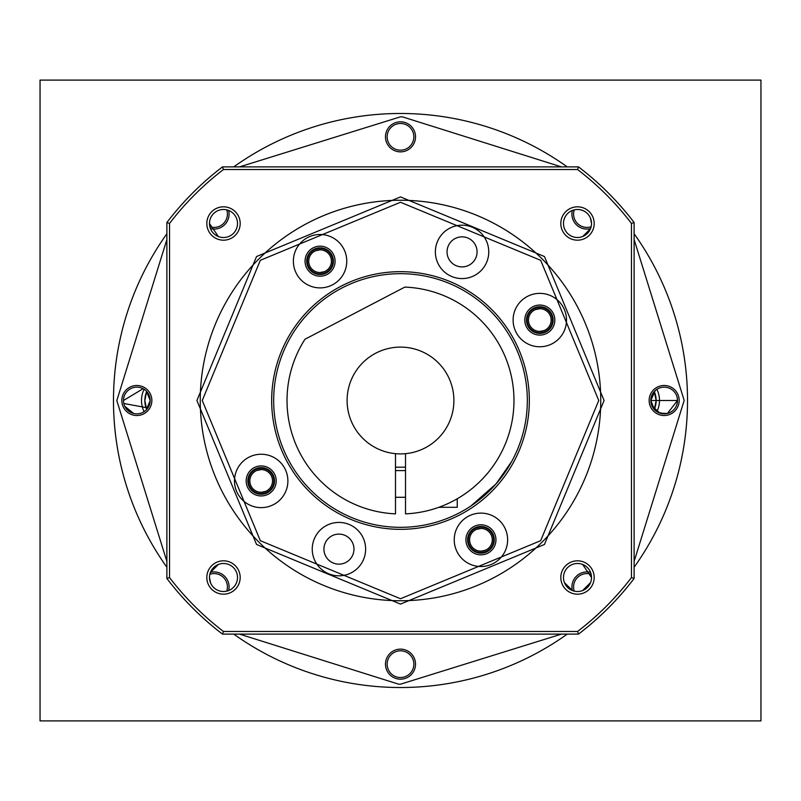 <?xml version="1.0" encoding="UTF-8"?>
<svg xmlns="http://www.w3.org/2000/svg" width="801" height="801" viewBox="0 0 801 801"><rect width="100%" height="100%" fill="white"/><g stroke="black" fill="none" stroke-linecap="round" stroke-linejoin="round"><path stroke-width="1.2" d="M413.847 664.159A13.347 13.347 0 0 0 400.5 650.812A13.347 13.347 0 0 0 387.153 664.159A13.347 13.347 0 0 0 400.5 677.516A13.347 13.347 0 0 0 413.847 664.159M591.138 574.267A13.347 13.347 0 0 0 574.267 591.138M226.733 591.138A13.347 13.347 0 0 0 209.862 574.267M149.867 403.414L150.188 400.5A13.347 13.347 0 0 0 136.841 387.153A13.347 13.347 0 0 0 123.484 400.5A13.347 13.347 0 0 0 136.841 413.847A13.347 13.347 0 0 0 150.188 400.5L146.553 391.349M143.089 388.705L123.484 400.5M209.862 226.733A13.347 13.347 0 0 0 226.733 209.862M413.847 136.841A13.347 13.347 0 0 0 400.5 123.484A13.347 13.347 0 0 0 387.153 136.841A13.347 13.347 0 0 0 400.5 150.188A13.347 13.347 0 0 0 413.847 136.841M574.267 209.862A13.347 13.347 0 0 0 591.138 226.733M677.175 397.496L677.516 400.5A13.347 13.347 0 0 0 664.159 387.153A13.347 13.347 0 0 0 650.812 400.5L655.188 390.618M667.423 413.446L677.516 400.5L650.812 400.5A13.347 13.347 0 0 0 664.159 413.847A13.347 13.347 0 0 0 677.516 400.5L677.175 403.504M150.188 400.59L146.233 409.992M133.667 413.466L124.826 406.337M123.825 403.494L147.935 407.919M40.05 80.1L760.95 80.1L760.95 720.9L40.05 720.9L40.05 80.1M650.812 400.5L654.447 409.651M657.911 412.295L664.82 413.837M667.263 413.486L659.964 413.176M659.894 413.146L651.934 405.847M634.122 567.238A287.028 287.028 0 0 0 634.122 233.762M567.238 166.878A287.028 287.028 0 0 0 233.762 166.878M561.431 634.122L400.5 684.184L398.678 684.184L239.569 634.122M398.658 687.518A287.028 287.028 0 0 1 233.762 634.122A287.028 287.028 0 0 0 567.238 634.122M415.519 664.159A15.019 15.019 0 0 0 400.5 649.14A15.019 15.019 0 0 0 385.481 664.159A15.019 15.019 0 0 0 400.5 679.178A15.019 15.019 0 0 0 415.519 664.159M228.645 590.537A15.019 15.019 0 0 0 210.463 572.355L218.343 564.465M151.86 400.5A15.019 15.019 0 0 0 136.841 385.481A15.019 15.019 0 0 0 121.822 400.5A15.019 15.019 0 0 0 136.841 415.519A15.019 15.019 0 0 0 151.86 400.5M210.463 228.645A15.019 15.019 0 0 0 228.645 210.463L228.665 210.473M415.519 136.841A15.019 15.019 0 0 0 400.5 121.822A15.019 15.019 0 0 0 385.481 136.841A15.019 15.019 0 0 0 400.5 151.86A15.019 15.019 0 0 0 415.519 136.841M572.355 210.463A15.019 15.019 0 0 0 590.537 228.645L582.657 236.535M679.178 400.5A15.019 15.019 0 0 0 664.159 385.481A15.019 15.019 0 0 0 649.14 400.5A15.019 15.019 0 0 0 664.159 415.519A15.019 15.019 0 0 0 679.178 400.5M590.537 572.355A15.019 15.019 0 0 0 572.355 590.537L564.465 582.657M239.569 166.878L400.5 116.816L402.322 116.816L561.431 166.878M166.878 233.762A287.028 287.028 0 0 0 166.878 567.238A287.028 287.028 0 0 1 113.472 400.5M395.494 513.862A113.472 113.472 0 0 1 304.981 339.244L404.785 287.108A113.472 113.472 0 0 1 513.972 400.14A113.472 113.472 0 0 1 405.506 513.862L405.506 453.666A53.397 53.397 0 0 0 453.897 400.5A53.397 53.397 0 0 0 400.5 347.103A53.397 53.397 0 0 0 347.103 400.5A53.397 53.397 0 0 0 395.494 453.666L395.494 513.862M405.506 453.666A53.397 53.397 0 0 1 395.494 453.666M457.241 498.773L457.241 507.303L438.848 507.303L441.291 506.392M405.506 467.063A66.753 66.753 0 0 1 395.494 467.063M248.5 480.93A12.686 12.686 0 0 0 261.186 493.616A12.686 12.686 0 0 0 273.872 480.93A12.686 12.686 0 0 0 261.186 468.255A12.686 12.686 0 0 0 248.5 480.93M249.842 480.93A11.344 11.344 0 0 0 261.186 492.285A11.344 11.344 0 0 0 272.53 480.93A11.344 11.344 0 0 0 261.186 469.586A11.344 11.344 0 0 0 249.842 480.93L249.842 481.171M307.384 261.186A12.686 12.686 0 0 0 320.07 273.872A12.686 12.686 0 0 0 332.745 261.186A12.686 12.686 0 0 0 320.07 248.5A12.686 12.686 0 0 0 307.384 261.186M308.715 261.186A11.344 11.344 0 0 0 320.07 272.53A11.344 11.344 0 0 0 331.414 261.186A11.344 11.344 0 0 0 320.07 249.842A11.344 11.344 0 0 0 308.715 261.186L308.725 261.416M527.128 320.07A12.686 12.686 0 0 0 539.814 332.745A12.686 12.686 0 0 0 552.5 320.07A12.686 12.686 0 0 0 539.814 307.384A12.686 12.686 0 0 0 527.128 320.07M528.47 320.07A11.344 11.344 0 0 0 539.814 331.414A11.344 11.344 0 0 0 551.158 320.07A11.344 11.344 0 0 0 539.814 308.715A11.344 11.344 0 0 0 528.47 320.07L528.47 320.3M468.255 539.814A12.686 12.686 0 0 0 480.93 552.5A12.686 12.686 0 0 0 493.616 539.814A12.686 12.686 0 0 0 480.93 527.128A12.686 12.686 0 0 0 468.255 539.814M469.586 539.814A11.344 11.344 0 0 0 480.93 551.158A11.344 11.344 0 0 0 492.285 539.814A11.344 11.344 0 0 0 480.93 528.47A11.344 11.344 0 0 0 469.586 539.814L469.586 540.044M247.839 480.93A13.347 13.347 0 0 1 261.186 467.584A13.347 13.347 0 0 1 274.533 480.93A13.347 13.347 0 0 1 261.186 494.287A13.347 13.347 0 0 1 247.839 480.93M265.562 491.403L261.186 492.285M256.811 470.467L261.186 469.586M306.713 261.186A13.347 13.347 0 0 1 320.07 247.839A13.347 13.347 0 0 1 333.416 261.186A13.347 13.347 0 0 1 320.07 274.533A13.347 13.347 0 0 1 306.713 261.186M324.445 271.649L320.07 272.53M315.684 250.713L320.07 249.842M526.467 320.07A13.347 13.347 0 0 1 539.814 306.713A13.347 13.347 0 0 1 553.161 320.07A13.347 13.347 0 0 1 539.814 333.416A13.347 13.347 0 0 1 526.467 320.07M544.189 330.533L539.814 331.414M535.438 309.597L539.814 308.715M467.584 539.814A13.347 13.347 0 0 1 480.93 526.467A13.347 13.347 0 0 1 494.287 539.814A13.347 13.347 0 0 1 480.93 553.161A13.347 13.347 0 0 1 467.584 539.814M485.316 550.287L480.93 551.158M476.555 529.351L480.93 528.47M200.25 400.5A200.25 200.25 0 0 1 477.136 215.489A200.25 200.25 0 0 1 542.097 542.097A200.25 200.25 0 0 1 200.25 400.5M544.46 544.46L400.5 604.084L256.54 544.46L196.916 400.5L256.54 256.54L400.5 196.916L544.46 256.54L604.084 400.5L544.46 544.46M400.5 598.747L540.685 540.685L598.747 400.5L540.685 260.315L400.5 202.252L260.315 260.315L202.252 400.5L260.315 540.685L400.5 598.747M563.483 223.499A14.018 14.018 0 0 1 577.501 209.482A14.018 14.018 0 0 1 591.518 223.499A14.018 14.018 0 0 1 577.501 237.517A14.018 14.018 0 0 1 563.483 223.499L563.483 223.499M209.482 223.499A14.018 14.018 0 0 1 223.499 209.482A14.018 14.018 0 0 1 237.517 223.499A14.018 14.018 0 0 1 223.499 237.517A14.018 14.018 0 0 1 209.482 223.499L218.383 236.555M209.482 577.501A14.018 14.018 0 0 1 223.499 563.483A14.018 14.018 0 0 1 237.517 577.501A14.018 14.018 0 0 1 223.499 591.518A14.018 14.018 0 0 1 209.482 577.501L210.563 582.888M563.483 577.501A14.018 14.018 0 0 1 577.501 563.483A14.018 14.018 0 0 1 591.518 577.501A14.018 14.018 0 0 1 577.501 591.518A14.018 14.018 0 0 1 563.483 577.501L563.483 577.501M560.81 223.499A16.691 16.691 0 0 1 577.501 206.818A16.691 16.691 0 0 1 594.182 223.499A16.691 16.691 0 0 1 577.501 240.19A16.691 16.691 0 0 1 560.81 223.499A16.691 16.691 0 0 1 577.501 206.818A16.691 16.691 0 0 1 594.182 223.499A16.691 16.691 0 0 1 577.501 240.19A16.691 16.691 0 0 1 560.81 223.499M206.818 223.499A16.691 16.691 0 0 1 223.499 206.818A16.691 16.691 0 0 1 240.19 223.499A16.691 16.691 0 0 1 223.499 240.19A16.691 16.691 0 0 1 206.818 223.499A16.691 16.691 0 0 1 223.499 206.818A16.691 16.691 0 0 1 240.19 223.499A16.691 16.691 0 0 1 223.499 240.19A16.691 16.691 0 0 1 206.818 223.499M206.818 577.501A16.691 16.691 0 0 1 223.499 560.81A16.691 16.691 0 0 1 240.19 577.501A16.691 16.691 0 0 1 223.499 594.182A16.691 16.691 0 0 1 206.818 577.501A16.691 16.691 0 0 1 223.499 560.81A16.691 16.691 0 0 1 240.19 577.501A16.691 16.691 0 0 1 223.499 594.182A16.691 16.691 0 0 1 206.818 577.501M560.81 577.501A16.691 16.691 0 0 1 577.501 560.81A16.691 16.691 0 0 1 594.182 577.501A16.691 16.691 0 0 1 577.501 594.182A16.691 16.691 0 0 1 560.81 577.501A16.691 16.691 0 0 1 577.501 560.81A16.691 16.691 0 0 1 594.182 577.501A16.691 16.691 0 0 1 577.501 594.182A16.691 16.691 0 0 1 560.81 577.501M323.924 549.126A15.019 15.019 0 0 1 338.943 534.107A15.019 15.019 0 0 1 353.962 549.126A15.019 15.019 0 0 1 338.943 564.144A15.019 15.019 0 0 1 323.924 549.126M447.038 251.874A15.019 15.019 0 0 1 462.057 236.856A15.019 15.019 0 0 1 477.076 251.874A15.019 15.019 0 0 1 462.057 266.893A15.019 15.019 0 0 1 447.038 251.874M246.167 480.93A15.019 15.019 0 0 1 261.186 465.912A15.019 15.019 0 0 1 276.205 480.93A15.019 15.019 0 0 1 261.186 495.949A15.019 15.019 0 0 1 246.167 480.93M465.912 539.814A15.019 15.019 0 0 1 480.93 524.795A15.019 15.019 0 0 1 495.949 539.814A15.019 15.019 0 0 1 480.93 554.833A15.019 15.019 0 0 1 465.912 539.814M524.795 320.07A15.019 15.019 0 0 1 539.814 305.051A15.019 15.019 0 0 1 554.833 320.07A15.019 15.019 0 0 1 539.814 335.088A15.019 15.019 0 0 1 524.795 320.07M305.051 261.186A15.019 15.019 0 0 1 320.07 246.167A15.019 15.019 0 0 1 335.088 261.186A15.019 15.019 0 0 1 320.07 276.205A15.019 15.019 0 0 1 305.051 261.186M496.33 483.574L498.933 480.47M499.063 480.31L504.87 472.55M507.273 468.935L509.256 465.741M511.719 461.446L496.009 483.934L470.888 506.002M273.672 400.5A126.828 126.828 0 0 1 400.5 273.672A126.828 126.828 0 0 1 527.328 400.5A126.828 126.828 0 0 1 400.5 527.328A126.828 126.828 0 0 1 273.672 400.5M312.24 549.126A26.703 26.703 0 0 1 338.943 522.422A26.703 26.703 0 0 1 365.636 549.126A26.703 26.703 0 0 1 338.943 575.819A26.703 26.703 0 0 1 312.24 549.126M435.364 251.874A26.703 26.703 0 0 1 462.057 225.181A26.703 26.703 0 0 1 488.76 251.874A26.703 26.703 0 0 1 462.057 278.578A26.703 26.703 0 0 1 435.364 251.874M234.483 480.93A26.703 26.703 0 0 1 261.186 454.237A26.703 26.703 0 0 1 287.889 480.93A26.703 26.703 0 0 1 261.186 507.634A26.703 26.703 0 0 1 234.483 480.93M454.237 539.814A26.703 26.703 0 0 1 480.93 513.111A26.703 26.703 0 0 1 507.634 539.814A26.703 26.703 0 0 1 480.93 566.517A26.703 26.703 0 0 1 454.237 539.814M513.111 320.07A26.703 26.703 0 0 1 539.814 293.366A26.703 26.703 0 0 1 566.517 320.07A26.703 26.703 0 0 1 539.814 346.763A26.703 26.703 0 0 1 513.111 320.07M293.366 261.186A26.703 26.703 0 0 1 320.07 234.483A26.703 26.703 0 0 1 346.763 261.186A26.703 26.703 0 0 1 320.07 287.889A26.703 26.703 0 0 1 293.366 261.186M271.669 400.5A128.831 128.831 0 0 1 400.5 271.669A128.831 128.831 0 0 1 529.331 400.5A128.831 128.831 0 0 1 400.5 529.331A128.831 128.831 0 0 1 271.669 400.5M578.482 166.878A293.697 293.697 0 0 1 634.122 222.518L634.122 578.482A293.697 293.697 0 0 1 578.482 634.122L222.518 634.122A293.697 293.697 0 0 1 166.878 578.482L166.878 222.518A293.697 293.697 0 0 1 222.518 166.878L578.482 166.878L577.581 169.542L223.419 169.542A291.033 291.033 0 0 0 169.542 223.419L169.542 577.581A291.033 291.033 0 0 0 223.419 631.458L577.581 631.458A291.033 291.033 0 0 0 631.458 577.581L631.458 223.419A291.033 291.033 0 0 0 577.581 169.542M631.458 223.419L634.122 222.518M223.419 169.542L222.518 166.878M166.878 222.518L169.542 223.419M169.542 577.581L166.878 578.482M222.518 634.122L223.419 631.458M577.581 631.458L578.482 634.122M634.122 578.482L631.458 577.581M590.547 582.617L582.657 590.527M582.617 564.445L591.518 577.501M590.437 218.112L591.518 223.499M144.11 389.306A25.362 25.362 0 0 0 144.11 411.694M146.743 391.549A22.027 22.027 0 0 0 146.743 409.451L145.301 404.946L146.743 409.451M656.89 411.694A25.362 25.362 0 0 0 656.89 389.306M654.397 409.131L656.149 400.5A22.027 22.027 0 0 0 654.257 391.549L656.149 400.5A22.027 22.027 0 0 1 654.257 409.451M146.603 391.869L144.851 400.5L146.603 391.869M146.533 392.059L144.851 400.5L146.533 408.941M654.467 392.059L654.257 391.549M655.699 404.966L654.477 408.931M634.122 239.569L684.184 400.41L634.122 561.431M166.878 561.431L116.816 400.59L166.878 239.569M258.903 258.903A200.25 200.25 0 0 1 600.75 400.5M405.506 470.587L395.494 470.587M405.506 497.291L395.494 497.291"/></g></svg>

